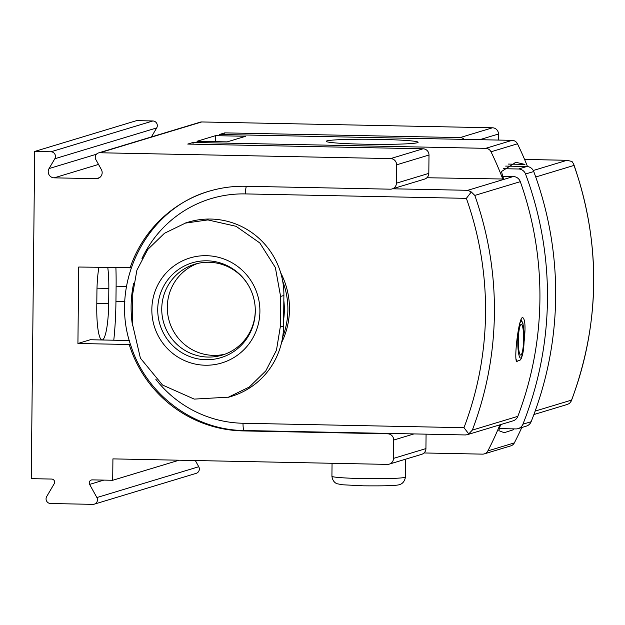 <?xml version="1.0" encoding="UTF-8"?>
<svg xmlns="http://www.w3.org/2000/svg" width="625" height="625" viewBox="0 0 625 625"><rect width="100%" height="100%" fill="white"/><g stroke="black" fill="none" stroke-linecap="round" stroke-linejoin="round"><path stroke-width="0.94" d="M502.695 176.328L513.289 176.539A7.656 7.531 73.2 0 1 520.305 181.664A336.898 331.359 73.2 0 1 517.844 416.336A7.656 7.531 73.2 0 1 513.023 420.859L467.109 434.742L468.766 433.898L472.336 430.102A336.898 331.359 73.2 0 0 474.797 195.422L471.297 191.969L466.375 198.352A329.242 323.828 73.2 0 1 463.977 427.695L468.766 433.898M524.141 341.352C525.664 327.133 525.18 319.195 522.68 317.539L522.469 317.57C518.523 317.805 513.273 363.102 517.188 361.844M184.734 223.312A75.039 73.805 73.2 0 1 188.266 222.148A75.039 73.805 73.2 0 1 283.891 295.453L280.594 296.453L280.273 327.031L276.453 350.242L265.797 370.906L249.281 387.039L228.469 397.164L194.219 399.102L162.523 385.023L140.406 358.164L132.469 324.062L132.789 293.484L136.898 270.195L147.781 249.453L164.477 233.273L185.398 223.109L207.898 219.922L236.047 226.297L259.797 242.937L275.359 267.547L280.594 296.453M227.898 397.336A75.039 73.805 73.2 0 0 231.391 396.375A75.039 73.805 73.2 0 0 283.57 326.031L283.891 295.453M533.273 170.5L567 160.297L572.023 161.508L573.688 164.102L574.016 165.414L535.727 177M533.891 414.547L567.141 404.492L569.492 403.438L571.297 401.008L571.562 400.094L535.148 411.102M505.664 166.094L526.766 166.523A7.656 7.531 73.2 0 1 533.742 171.523A344.555 338.891 73.2 0 1 531.125 421.719A7.656 7.531 73.2 0 1 526.344 426.125L518.141 428.609A7.656 7.531 73.2 0 1 515.844 428.922L499.211 428.586M503.328 168.695L518.562 169A7.656 7.531 73.2 0 1 525.539 174.008A344.555 338.891 73.2 0 1 522.922 424.195A7.656 7.531 73.2 0 1 518.141 428.609M280.68 272.758A76.57 75.312 73.2 0 1 281.508 342.82M465.219 434.938L467.109 434.742M471.297 191.969L467.781 190.305L392.562 188.797M282.703 281.258A76.57 75.312 73.2 0 1 282.633 337.164M283.836 300.625A73.508 72.297 73.2 0 1 283.641 319.5M225 354.172A47.469 46.695 73.2 0 1 169.367 321.5A47.469 46.695 73.2 0 1 197.57 263.469M255.156 306.859A47.469 46.695 73.2 0 1 222.25 355.102A47.469 46.695 73.2 0 1 163.812 323.18A47.469 46.695 73.2 0 1 194.766 264.227A47.469 46.695 73.2 0 1 209 262.266A47.469 46.695 73.2 0 1 248.891 286.148M520.812 355.008A15.313 2.633 -88.9 0 1 518.328 340.516A15.313 2.633 -88.9 0 1 521.133 324.422A15.313 2.633 -88.9 0 1 523.625 338.914A15.313 2.633 -88.9 0 1 520.812 355.008M131.234 267.695L78.719 267.031L77.922 343.484L90.273 339.742L129.344 340.531M113.781 340.219A76.57 13.164 91.1 0 0 115.945 301.5L116.109 286.211A76.57 13.164 91.1 0 0 115.906 267.781M107.789 267.617A34.453 5.922 91.1 0 1 108.828 288.406L108.672 303.703A34.453 5.922 91.1 0 1 102.023 339.945A34.453 5.922 91.1 0 1 96.766 307.297L96.922 292.008A34.453 5.922 91.1 0 1 98.875 267.438M244.234 430.516L242.945 430.906A122.508 120.492 73.2 0 1 129.211 344.508L130.414 344.148M130.016 268.062A122.508 120.492 73.2 0 1 208.766 191.328A122.508 120.492 73.2 0 1 245.508 186.273L390.297 189.18A6.125 6.023 73.2 0 0 396.398 183.18L396.586 164.836A6.125 6.023 73.2 0 0 390.617 158.594L99.828 152.758A4.594 4.516 73.2 0 0 95.836 159.562L101.391 169.617A6.125 6.023 73.2 0 1 96.07 178.68L54.18 177.844A6.125 6.023 73.2 0 1 49.055 168.562L54.82 158.742A4.594 4.516 73.2 0 0 50.969 151.781L34.68 151.453L31.25 478.648L51.664 479.063A3.062 3.016 73.2 0 1 54.227 483.695L46.695 496.547A4.594 4.516 73.2 0 0 50.539 503.508L92.891 504.359A4.594 4.516 73.2 0 0 96.883 497.555L89.617 484.406A3.062 3.016 73.2 0 1 92.281 479.875L112.695 480.281L112.922 458.883L387.414 464.391A6.125 6.023 73.2 0 0 393.516 458.391L393.703 440.047A6.125 6.023 73.2 0 0 387.734 433.812L242.945 430.906M508.422 164.086L524.914 164.414L515.922 162.297L501.531 171.492L502.672 176.273A330.773 325.336 73.2 0 1 503.734 179.016L426.906 177.75M464.242 139.383A6.125 6.023 -106.8 0 0 460.078 137.594L224.789 132.867L219.5 134.469L512.125 140.344A6.125 6.023 73.2 0 1 517.469 143.797A330.773 325.336 73.2 0 1 527.508 166.57M193.023 144.18L193.039 142.469L485.664 148.344A6.125 6.023 73.2 0 1 491.008 151.797A330.773 325.336 73.2 0 1 502.867 179.273M500.797 424.555A330.773 325.336 73.2 0 1 500.055 426.352L498.812 430.648L504.211 432.695L513.758 429.641M499.937 424.812A330.773 325.336 73.2 0 1 487.875 450.898A6.125 6.023 73.2 0 1 482.461 454.133L424.031 452.961M521.789 427.5A330.773 325.336 73.2 0 1 514.336 442.898A6.125 6.023 73.2 0 1 510.758 445.883L484.297 453.883M151.406 136.938L156.688 127.93A4.594 4.516 73.2 0 0 152.844 120.969L136.547 120.641L34.68 151.453M77.922 343.484L129.211 344.508M195.32 460.531L198.758 466.742A4.594 4.516 73.2 0 1 196.141 473.359L94.273 504.164M98.445 152.953L200.32 122.141A4.594 4.516 73.2 0 1 201.695 121.953L492.492 127.789A6.125 6.023 73.2 0 1 498.461 134.023L498.398 140.07M364.234 144.203A45.938 2.523 0.6 0 0 418.039 142.422A45.938 2.523 0.6 0 0 372.203 139.281A45.938 2.523 0.6 0 0 326.305 141.461A45.938 2.523 0.6 0 0 364.234 144.203M193.039 142.469L187.75 144.07L423.031 148.797A6.125 6.023 73.2 0 1 429 155.031L428.812 173.383A6.125 6.023 73.2 0 1 424.547 179.117L392.133 188.922M227.172 141.875L245.695 136.273L215.531 135.672L197.008 141.273L227.172 141.875M426.078 434.164L425.93 448.594A6.125 6.023 73.2 0 1 421.664 454.336L389.25 464.133M179.078 460.211L112.695 480.281M224.773 134.578L224.789 132.867M215.469 141.641L215.531 135.672M520.305 181.664L474.797 195.422M517.844 416.336L472.336 430.102M567 160.297L524.578 159.445M574.016 165.414A336.898 331.359 73.2 0 1 571.562 400.094M526.766 166.523L518.562 169M533.742 171.523L525.539 174.008M531.125 421.719L522.922 424.195M463.977 427.695L243.023 423.258A7.656 1.32 91.1 0 0 244.195 430.516A7.656 1.32 91.1 0 0 244.266 430.5M466.375 198.352L245.43 193.914A114.852 112.961 -106.8 0 0 141.961 258.602M133.656 283.328A114.852 112.961 -106.8 0 0 132.477 325.359M155.852 379.359A114.852 112.961 -106.8 0 0 243.023 423.258M245.43 193.914A7.656 1.32 -88.9 0 1 246.453 186.289M513.289 176.539L467.781 190.305M283.57 326.031L280.273 327.031M207.031 260.805A49.531 48.719 73.2 0 1 248.773 285.938A49.531 48.719 73.2 0 1 255.172 307.094A49.531 48.719 73.2 0 1 208.727 359.695A49.531 48.719 73.2 0 1 157.734 310.672A49.531 48.719 73.2 0 1 207.031 260.805M206.445 255.687A54.852 53.953 73.2 0 1 252.375 338.781A54.852 53.953 73.2 0 1 158.797 336.906A54.852 53.953 73.2 0 1 206.445 255.687M521.172 321.367A18.375 3.164 -88.9 0 1 523.633 348.055A18.375 3.164 -88.9 0 1 518.133 349.719A18.375 3.164 -88.9 0 1 521.172 321.367M521.055 319.422L522.969 323.57L524.156 334.555L523.656 348.32L521.211 358.734L520.164 360.062L517.531 361.086A21.438 3.688 -88.9 0 1 515.945 358.844M517.469 143.797L491.008 151.797M514.336 442.898L487.875 450.898M389.023 433.422L387.734 433.812M512.125 140.344L485.664 148.344M492.492 127.789L460.078 137.594M201.695 121.953L99.828 152.758M423.031 148.797L390.617 158.594M429 155.031L396.586 164.836M498.461 134.023L479.719 139.695M428.812 173.383L396.398 183.18M413.961 433.922L393.703 440.047M425.93 448.594L393.516 458.391M198.758 466.742L96.883 497.555M152.844 120.969L50.969 151.781M156.688 127.93L54.82 158.742M96.422 154.234L49.055 168.562M98.523 164.43L54.18 177.844M99.578 177.625L96.07 178.68M103.844 480.109L89.617 484.406M362.32 478.562A36.75 2.016 0.6 0 0 405.422 477.023C404.375 483.859 399.344 484.625 399.836 484.453C398.328 485.586 386.211 486.039 363.484 485.82L342.578 484.781L337.312 483.789C337.789 483.969 332.805 483.086 331.922 476.258A36.75 2.016 0.6 0 0 362.32 478.562M124.891 301.68L115.945 301.5M126.516 286.414L116.109 286.211M108.828 288.406L97 288.172M108.672 303.703L96.805 303.461M567.5 160.297L524.57 159.43M573.695 164.141C601.188 243.633 600.391 322.578 571.305 400.977M210.086 190.922C146.664 208.242 108.414 283.633 131.117 346.336C146.469 394.742 194.086 430.219 244.195 430.516L465.562 434.953M188.266 222.148L185.375 223.023M231.391 396.375L228.5 397.25M248.773 285.938C252.477 292.516 254.609 299.57 255.172 307.094M517.531 361.086L516.414 361.062M405.422 477.023L405.609 459.188M331.922 476.258L332.055 463.281M515.922 162.32L515.047 162.305M504.211 432.672L503.625 432.664"/></g></svg>
